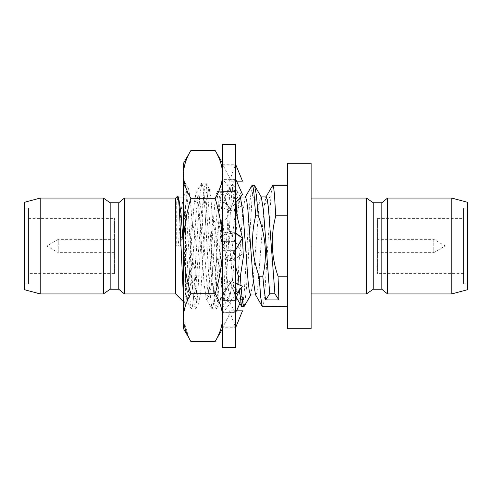 <?xml version="1.0" encoding="UTF-8"?>
<svg xmlns="http://www.w3.org/2000/svg" width="492" height="492" viewBox="0 0 492 492"><rect width="100%" height="100%" fill="white"/><g stroke="black" fill="none" stroke-linecap="round" stroke-linejoin="round"><path stroke-width="0.37" stroke-dasharray="2.46 1.84" d="M463.495 283.767L463.495 208.233L463.495 283.767L467.4 283.767L467.4 208.233L467.4 283.767M463.495 208.233L467.4 208.233M463.495 218.393L463.495 273.607L463.495 218.393L377.536 218.393L377.536 273.607L377.536 218.393M467.4 202.261L467.4 289.739M387.548 198.073L387.548 293.927M451.773 198.073L451.773 293.927M381.835 202.759L381.835 289.241M373.237 202.759L373.237 289.241M366.454 198.073L366.454 293.927M311.116 198.073L311.116 293.927L311.116 198.073M287.672 246L287.672 328.699L311.116 328.699L311.116 163.301L287.672 163.301L287.672 246L311.116 246M287.672 276.246L287.672 185.312L287.672 276.246M272.537 185.607L271 195.281L264.684 294.677L263.626 303.607L262.574 306.688M235.582 266.744L231.898 241.48L235.016 215.754L232.427 187.384L231.566 185.312L231.258 185.576L229.641 195.392L228.024 217.187C226.203 247.021 224.377 289.148 222.556 301.787L222.556 306.688L223.466 306.418L225.976 285.778L230.988 202.089L232.242 189.66L233.497 185.312L233.798 185.57L236.031 202.44M251.898 185.638L249.395 206.56L244.401 290.016L243.153 302.365L241.898 306.688M239.444 290.557L239.007 284.733M183.485 197.034L184.728 200.693L185.964 210.699L190.921 277.605L193.399 294.64L193.787 294.966L195.029 291.498L196.277 281.596L201.253 214.487L203.743 197.36L204.118 197.034L205.367 200.484L206.609 210.367L211.585 277.47L214.075 294.634L214.457 294.966L216.16 288.583L217.858 271.092L222.833 205.465L224.413 197.36L224.795 197.034L226.037 200.484L227.286 210.367L232.261 277.47L234.752 294.634L235.133 294.966L236.381 291.504L237.624 281.602L242.599 214.494L245.09 197.36L245.471 197.034M255.44 294.665L255.809 294.966L256.861 292.488L257.913 285.286L264.235 205.078L266.135 196.905M235.016 215.754L235.582 215.754M222.556 306.688L222.556 305.686L223.159 306.688M235.582 283.337L231.246 281.565L229.825 283.7C225.01 290.877 222.593 298.607 222.556 306.891L222.556 235.471L229.5 231.468L235.25 232.894L231.953 232.987L222.556 235.483L222.556 164.107L222.556 306.903M222.556 192.716L229.5 189.881L242.525 205.828L231.246 210.435L229.825 208.3C225.01 201.123 222.593 193.393 222.556 185.109L222.556 185.097M222.556 305.686L222.556 301.787M222.544 164.303L222.556 246L222.556 164.236L235.582 164.107L235.25 165.164L222.556 165.109M242.525 181.167L231.246 181.167L222.556 164.236L235.582 164.236L235.582 184.924L235.25 179.574L222.556 179.771M231.246 181.167L236.56 181.167M229.5 181.167L235.25 165.164M223.03 165.164L235.582 165.109L235.582 184.924L222.556 184.924L223.03 179.574L235.582 179.771M242.525 194.481L231.246 189.881L223.03 179.574M231.246 189.881L222.556 200.521M222.556 207.599L229.5 210.435L235.582 202.987M229.5 210.435L235.25 198.11L222.556 197.833M222.556 191.45L235.582 191.45L235.582 184.924L235.582 191.45L235.582 184.924L235.582 191.45L222.556 191.45L223.03 198.11L235.582 197.833L235.582 241.381L222.556 241.381L222.556 250.619L223.03 232.894L235.582 233.226L235.582 191.45L235.25 198.11M242.525 237.974L231.246 231.468L223.03 232.894M231.246 231.468L222.556 246.51M229.5 260.532L235.25 259.106L231.953 259.013L222.556 256.517L229.5 260.532L235.582 249.998M231.953 259.013L222.556 258.774M222.556 250.619L235.582 250.619L235.582 241.381L235.582 250.619L235.582 241.381L235.582 250.619L222.556 250.619L223.03 259.106L235.582 258.774L235.582 300.55L222.556 300.55L223.03 293.89L235.582 294.167L235.582 250.619L235.25 259.106M229.825 283.7L223.03 293.89M231.246 281.565L222.556 292.205M222.556 299.284L229.5 302.119L242.476 286.227M229.5 302.119L235.25 312.426L222.556 312.229M222.556 327.672L222.556 246L222.556 327.764L223.03 326.836L235.582 326.891L235.582 307.076L235.25 312.426M235.582 310.833L231.246 310.833L223.03 326.836M231.246 310.833L242.525 310.833M229.5 310.833L235.25 326.836L222.556 326.891M222.556 307.076L235.582 307.076L235.582 300.55L235.582 307.076L235.582 300.55L235.582 307.076L222.556 307.076L223.03 312.426L235.582 312.229L235.582 327.764L235.25 326.836M235.914 300.212L231.246 302.119L223.03 312.426M231.246 302.119L222.556 291.479M222.556 284.401L229.5 281.565L242.525 297.519L237.593 299.53M229.5 281.565L235.25 293.89L222.556 294.167M222.556 300.55L235.582 300.55L235.25 293.89M229.5 231.468L242.525 254.026L231.246 260.532L223.03 259.106M231.246 260.532L222.556 245.49M231.953 232.987L222.556 233.226M222.556 241.381L235.582 241.381L235.25 232.894M229.825 208.3L223.03 198.11M231.246 210.435L222.556 199.795M229.5 189.881L235.25 179.574M235.582 165.109L235.582 164.236M235.582 144.414L235.582 347.586M235.582 233.226L235.582 241.381M235.582 294.167L235.582 300.55M235.582 326.891L235.582 327.893L222.556 327.764L235.582 327.764M235.582 312.229L235.582 307.076M235.582 258.774L235.582 250.619M235.582 197.833L235.582 191.45M222.556 144.414L222.556 347.586M215.17 341.491C220.041 333.287 222.501 325.329 222.556 317.617C222.482 309.855 220.022 301.897 215.17 293.749C220.041 277.334 222.501 261.418 222.556 246C222.482 230.477 220.022 214.561 215.17 198.251C220.041 190.047 222.501 182.089 222.556 174.383L222.556 174.266M215.17 293.749L190.871 293.749C186.007 301.953 183.541 309.911 183.485 317.617L183.485 328.699M183.565 319.984L188.879 337.819M222.556 294.56L222.556 295.034M215.17 198.251L190.871 198.251C186.007 214.666 183.541 230.582 183.485 246C183.559 261.529 186.025 277.445 190.871 293.749M222.556 179.057L222.556 179.402M222.556 233.005L222.556 233.583M190.871 150.509C186.007 158.713 183.541 166.671 183.485 174.383C183.559 182.145 186.019 190.103 190.871 198.251M183.485 163.301L183.485 317.617M183.485 197.858L183.485 305.52L183.485 183.098L185.097 183.098L183.485 190.441L183.485 197.858L189.291 294.985L191.228 308.65L187.132 301.584L186.216 294.683L183.485 229.696M222.556 301.098L220.994 270.293C223.885 255.428 223.331 240.662 219.334 225.988L218.19 202.409L217.033 192.304L216.425 193.553C215.447 197.028 214.469 206.062 213.497 220.656L210.268 270.963L208.657 290.212L207.052 299.081L206.357 299.087L204.223 284.936L202.089 255.016C201.068 247.962 200.699 241.953 200.976 236.984L198.842 207.07L196.714 192.919L196.013 192.919L194.229 203.473C192.698 218.276 191.148 248.528 189.623 270.545L188.479 292.623L187.132 301.584M222.556 183.098L219.727 204.66L214.709 291.461L213.454 304.37L212.2 308.902L211.904 308.65L209.395 287.402L204.371 200.558L203.116 187.637L201.861 183.098L199.727 195.884L193.571 297.088L192.55 305.876L191.523 308.902L191.228 308.65M189.623 270.545L185.373 295.206C184.998 300.409 184.617 302.832 184.236 302.488L183.485 298.213M183.485 247.212L186.031 281.061L187.304 291.362L188.577 294.966L188.953 294.64L184.438 302.414L183.485 301.744M177.68 196.068L176.714 202.175L178.233 197.034L178.614 197.36M188.953 294.64L191.443 277.506L196.419 210.404L197.667 200.502L198.909 197.034L199.291 197.36L201.782 214.5L206.763 281.615L208.005 291.51L209.248 294.966L209.629 294.64L211.234 286.332L216.043 222.747L217.815 203.959L219.586 197.034L219.967 197.36L222.458 214.506L227.433 281.615L228.682 291.51L229.924 294.966L230.305 294.634L232.796 277.47L237.771 210.373L239.02 200.49L240.262 197.034L240.643 197.353L233.798 185.57M200.976 236.984L202.089 255.016M185.373 295.206L185.644 206.259L183.485 218.067M175.675 198.073L175.675 293.927M176.714 202.175L176.714 246L180.41 246L185.373 211.701M176.714 246L178.276 246L180.669 213.442L183.411 197.034M178.276 246L180.41 246M185.644 206.259L187.962 188.922L188.62 188.916L190.367 199.654L192.114 223.153C196.253 233.386 197.151 248.614 194.807 268.847C190.269 253.608 189.371 238.374 192.114 223.153M194.807 268.847L196.554 292.328L198.307 303.078L198.952 303.084L200.921 290.028L206.831 200.299L208.645 188.916L209.291 188.916L211.037 199.647L212.79 223.153C214.432 229.063 215.551 234.278 216.148 238.798L216.874 257.396L220.994 270.293M216.874 257.396L215.484 268.847C210.945 253.62 210.047 238.386 212.79 223.153M215.484 268.847L217.23 292.322L218.977 303.078L219.635 303.078L222.556 294.769M250.637 294.966L252.993 282.58L259.026 205.078L259.997 198.989L260.969 196.905L261.357 197.237M244.186 306.344L246.203 291.621L252.255 195.281L253.232 187.858L254.241 185.312M241 285.545L241.172 287.918M216.425 193.553L217.882 191.16L220.232 191.394L222.556 196.905M219.334 225.988L216.148 238.798M222.556 222.083L217.944 299.351L216.105 308.902L214.85 304.394L213.596 291.492L208.577 204.629L206.062 183.35L205.773 183.098L204.703 186.37L203.633 195.884L197.704 294.499L195.429 308.902L194.174 304.382L192.919 291.467L187.901 204.635L185.097 183.098M220.404 300.2C221.123 293.306 221.843 279.259 222.556 258.066M124.476 198.073L124.476 293.927M118.763 202.759L118.763 289.241M110.165 202.759L110.165 289.241M103.375 198.073L103.375 293.927M24.6 202.261L24.6 289.739M24.6 283.767L24.6 208.233L24.6 283.767L28.505 283.767L28.505 208.233L28.505 283.767M40.227 198.073L40.227 293.927M24.6 208.233L28.505 208.233M28.505 273.607L28.505 218.393L28.505 273.607L114.464 273.607L114.464 218.393L114.464 273.607M28.505 218.393L114.464 218.393M114.464 239.358L114.464 252.642L114.464 239.358L58.247 239.358L58.247 252.642L46.74 246L58.247 239.358L58.247 252.642L114.464 252.642M242.525 297.519L239.868 303.447M236.56 310.833L235.582 313.023M242.525 254.026L235.582 259.026M242.525 205.828L235.582 197.397M222.556 184.924L235.582 184.924M463.495 273.607L377.536 273.607M377.536 239.358L377.536 252.642L377.536 239.358L433.753 239.358L433.753 252.642L377.536 252.642M433.753 239.358L433.753 252.642L445.26 246L433.753 239.358M252.255 195.281L259.026 205.078L264.235 205.078L271 195.281M213.497 220.656L216.043 222.747L221.252 222.747L228.024 217.187M194.229 203.473L199.727 195.884L203.633 195.884L206.831 200.299M245.28 197.034L245.096 197.36M236.468 297.592L234.752 294.634M224.42 197.353L231.258 185.57M231.566 185.312L233.497 185.312M222.556 164.107L235.582 164.107M224.475 243.189L222.556 250.348M224.475 248.811L222.556 241.652M199.291 197.36L196.714 192.919M209.629 294.64L207.046 299.081M187.341 301.664L183.485 305.52M183.067 197.36L183.252 197.034M183.485 196.634L187.969 188.922M193.405 294.64L198.307 303.078M203.743 197.353L208.645 188.916M214.075 294.634L218.977 303.078M193.787 294.966L188.577 294.966M204.118 197.034L198.909 197.034M214.457 294.966L209.248 294.966M224.795 197.034L219.586 197.034M235.133 294.966L229.924 294.966M265.791 197.243L265.981 196.905M217.027 192.304L219.967 197.36M230.305 294.64L223.466 306.418M250.982 294.634L250.791 294.966M216.812 192.224L217.882 191.16M206.357 299.087L211.911 308.656M217.058 192.292L222.243 183.356M201.566 183.356L196.019 192.925M216.105 308.896L212.2 308.896M205.773 183.098L201.861 183.098M209.291 188.916L206.062 183.35M216.4 308.644L219.629 303.078M188.62 188.916L185.392 183.35M195.724 308.65L198.952 303.084M191.523 308.902L195.429 308.902M235.582 188.793C235.576 194.531 234.352 200.035 231.898 205.299M241.031 237.119C236.511 234.506 231.658 233.128 226.468 232.987M234.014 252.722L235.582 246.861M222.556 327.893L235.582 327.893M231.898 286.701C234.352 291.965 235.576 297.469 235.582 303.207M226.468 259.013C231.658 258.872 236.511 257.494 241.031 254.881M234.014 239.278L235.582 245.139M242.476 205.773C238.835 201.363 236.621 196.548 235.846 191.333L235.582 187.575"/><path stroke-width="0.74" d="M451.773 198.073L451.773 293.927L467.4 289.739L467.4 202.261L451.773 198.073L387.548 198.073L387.548 293.927L381.835 289.241L373.237 289.241L366.454 293.927L311.116 293.927M451.773 293.927L387.548 293.927M387.548 198.073L381.835 202.759L381.835 289.241M381.835 202.759L373.237 202.759L373.237 289.241M373.237 202.759L366.454 198.073L366.454 293.927M366.454 198.073L311.116 198.073M311.116 246L311.116 328.699L287.672 328.699L287.672 246L311.116 246L311.116 163.301L287.672 163.301L287.672 246M287.672 276.246L278.041 276.246C271.233 256.572 270.477 236.412 275.76 215.754L274.37 193.473L273.62 187.384L272.839 185.312L272.537 185.607M275.76 215.754L287.672 215.754M278.041 276.246L278.896 299.942L265.729 299.942C264.69 294.425 263.718 286.522 262.808 276.246L259.124 276.246C251.787 256.086 250.643 235.92 255.692 215.754L253.964 193.473L253.103 187.384L252.236 185.312L251.898 185.638M287.672 306.688L262.267 306.418L260.692 297.039L259.124 276.246M239.007 284.733L238.448 276.246L235.582 266.744M241.172 287.918L242.501 301.799L243.829 306.688L241.59 306.424L239.444 290.557M240.262 197.034L245.471 197.034L246.713 200.496L247.962 210.385L252.937 277.482L255.44 294.665M235.582 215.754L236.947 215.754L242.47 237.937M242.488 238.042L243.355 256.885L240.379 276.246L241 285.545M238.448 276.246L240.379 276.246M236.031 202.44L236.947 215.754M236.56 181.167L242.525 181.167L235.582 164.236M235.582 202.987L242.525 194.481L235.582 178.977M235.582 249.998L242.525 237.974L235.582 232.974M235.582 304.425L235.846 300.667C236.621 295.452 238.835 290.637 242.476 286.227L235.582 283.337M235.582 327.764L242.525 310.833L235.582 310.833M237.593 299.53L235.914 300.212M235.582 144.414L235.582 347.586L222.556 347.586L222.556 144.414L235.582 144.414M222.556 197.44L222.556 196.966M222.556 174.383C222.482 182.145 220.022 190.103 215.17 198.251C220.041 214.666 222.501 230.582 222.556 246C222.482 261.523 220.022 277.439 215.17 293.749L190.871 293.749C186.007 277.334 183.541 261.418 183.485 246C183.559 230.471 186.025 214.555 190.871 198.251C186.007 190.047 183.541 182.089 183.485 174.383C183.559 166.616 186.019 158.658 190.871 150.509L215.17 150.509C220.041 158.713 222.501 166.671 222.556 174.383C222.482 166.616 220.022 158.658 215.17 150.509L222.556 163.301M215.17 198.251L190.871 198.251M222.556 313.023L222.556 312.598M222.556 259.026L222.556 258.417M215.17 293.749C220.041 301.953 222.501 309.911 222.556 317.617C222.482 325.384 220.022 333.342 215.17 341.491L190.871 341.491C186.007 333.287 183.541 325.329 183.485 317.617C183.559 309.855 186.019 301.897 190.871 293.749M188.879 337.819L183.485 328.699L183.565 319.984M183.485 317.617L183.485 163.301L190.871 150.509M183.485 298.213L180.718 239.887C179.709 214.174 178.701 194.463 177.68 196.068L175.675 198.073L175.675 293.927L124.476 293.927L118.763 289.241L110.165 289.241L103.375 293.927L40.227 293.927L40.227 198.073L103.375 198.073L103.375 293.927M183.485 247.212L181.05 213.885L178.614 197.36L177.68 196.068M183.485 301.744L175.675 293.927M240.447 197.028L243.128 214.487L248.109 281.596L249.352 291.498L250.637 294.966M266.135 196.905L267.273 199.567L268.368 207.298L274.917 293.81L278.896 299.942M252.236 185.312L254.61 185.632L261.35 197.237L263.448 210.109L269.708 293.81L274.917 293.81M265.729 299.942L269.708 293.81M254.61 185.632L256.363 195.096L258.226 215.754C265.858 236.4 267.384 256.566 262.808 276.246M255.692 215.754L258.226 215.754M243.829 306.688L244.186 306.344M180.718 239.887L181.357 256.301M175.675 198.073L124.476 198.073L124.476 293.927M124.476 198.073L118.763 202.759L118.763 289.241M118.763 202.759L110.165 202.759L110.165 289.241M110.165 202.759L103.375 198.073M40.227 198.073L24.6 202.261L24.6 289.739L40.227 293.927M242.525 286.172L235.582 294.603M239.868 303.447L236.56 310.833M272.839 185.312L287.672 185.312M251.935 185.57L245.096 197.36M241.554 306.35L236.468 297.592M262.267 306.424L255.428 294.64M222.556 328.699L215.17 341.491M183.252 197.034L183.485 196.634M183.442 197.034L178.233 197.034M255.809 294.966L250.6 294.966M266.178 196.905L260.969 196.905M265.791 197.243L272.574 185.546M250.982 294.634L244.143 306.418"/></g></svg>
